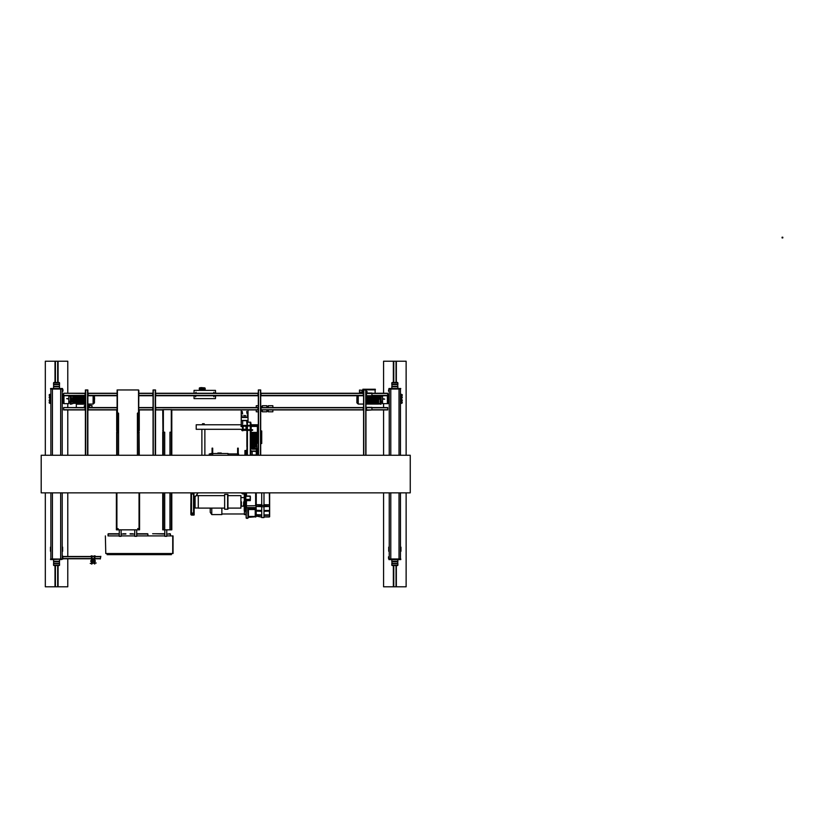 <?xml version="1.0" encoding="UTF-8"?>
<svg xmlns="http://www.w3.org/2000/svg" width="824" height="824" viewBox="0 0 824 824"><rect width="100%" height="100%" fill="white"/><g stroke="black" fill="none" stroke-linecap="round" stroke-linejoin="round"><path stroke-width="1.24" d="M72.388 398.486L71.657 398.847L72.553 398.847M379.019 399.197L379.751 398.847L378.844 398.847M251.773 447.144L252.134 447.875L252.134 446.979M45.269 492.824L45.269 586.801L67.825 586.801L67.825 558.754M45.269 455.229L45.269 361.252L58.051 361.252L58.051 382.449M383.582 492.824L383.582 586.801L406.139 586.801L406.139 492.824M383.582 393.285L383.582 361.252L396.365 361.252L396.365 382.449M62.181 394.181L62.181 401.031M62.181 400.34L62.181 403.502M50.903 394.181L49.739 394.377L49.739 397.899M50.491 394.336L50.903 403.502M62.181 396.663L62.181 397.343M51.356 558.981L50.604 559.578L50.604 558.981L62.789 559.136L62.789 556.128L62.181 556.128M60.677 389.072L62.48 389.072L62.48 388.464L50.604 388.464L50.604 389.072L60.677 389.072L60.677 455.229M62.634 547.136L62.634 551.277M62.181 546.837L62.181 551.575M50.903 546.837L50.903 551.575M50.46 547.136L50.46 551.277M49.965 403.358L50.491 403.358L49.739 403.307L49.739 400.907M49.965 398.116L50.12 396.55M49.368 400.691L49.965 399.558L50.12 401.134M63.118 398.116L62.974 396.55M63.345 400.907L63.345 399.784M49.213 402.215L49.213 402.915M49.213 396.993L49.213 397.683M49.213 394.778L49.213 395.469M49.213 400.001L49.213 400.691M49.213 400.763L49.965 401.134M49.739 399.784L50.12 399.177L50.12 401.288M62.593 403.358L63.345 403.358L63.345 399.177M63.345 398.507L62.974 396.179L63.695 394.068M62.336 391.246L62.336 389.525L62.933 389.598L62.933 391.246L62.336 391.246M51.356 559.578L62.48 559.136M59.555 559.578L59.4 563.74L53.684 563.74L53.539 559.578M59.4 563.74L53.684 563.74M59.4 563.595L53.684 563.595M59.555 563.441L53.539 563.441M59.555 561.741L53.539 561.741M59.4 561.587L53.684 561.587M59.4 561.432L53.684 561.432M59.555 561.288L53.539 561.288M56.547 565.594L53.91 565.594L56.547 565.594M53.539 388.464L53.684 384.303L59.4 384.303L59.555 388.464M53.684 384.303L59.4 384.303M53.684 384.458L59.4 384.458M53.539 384.612L59.555 384.612M53.539 386.312L59.555 386.312M53.684 386.466L59.4 386.466M53.684 386.611L59.4 386.611M53.539 386.765L59.555 386.765M56.547 382.449L53.91 382.449L56.547 382.449M63.345 395.221L63.345 402.586M63.345 403.358L63.984 403.616L63.984 395.685M70.339 403.235L71.255 403.235L71.255 404.182L70.339 404.182L70.339 395.685L70.339 396.282L68.835 396.282L68.835 403.616L63.984 403.616M71.255 403.235L71.255 395.685M85.418 398.764L72.749 398.754L85.418 398.754L72.749 398.764L85.418 398.929L72.749 398.919L72.749 399.671L85.418 399.681L71.255 400.114M72.749 398.764L72.749 397.415L85.109 397.436L72.749 397.415L72.749 395.685M85.418 400.258L72.749 400.248L85.418 400.268L72.749 400.268L71.255 400.423L72.749 400.423L72.749 401.638L71.255 401.638M85.418 401.762L72.749 401.731L85.418 401.772L72.749 401.772L72.749 403.729L71.255 403.729M94.286 398.847L94.286 402.977L94.286 398.847M89.002 406.428L89.013 406.953M89.291 406.417L89.013 407.211L91.989 407.561M88.374 405.573L91.989 405.573L88.374 405.192L88.374 406.139M72.749 401.175L85.418 401.175L72.749 401.164M400.505 394.181L401.669 394.377L401.669 396.777M400.917 394.336L400.505 403.502M389.227 394.181L388.063 395.087L388.063 398.507M389.227 396.663L389.227 403.502M389.227 400.34L389.227 401.031M399.001 558.981L400.804 558.981L400.804 559.578L388.928 559.578L388.928 558.981L399.001 558.981L399.001 492.824M400.505 389.072L400.804 388.464L388.928 388.464L388.928 389.072L400.505 389.072L400.505 455.229M400.948 547.136L400.948 551.277M400.505 546.837L400.505 551.575M389.227 546.837L389.227 551.575M388.774 547.136L388.774 551.277M400.917 403.358L401.669 403.307L401.669 399.784M401.442 399.568L401.288 401.134M402.04 396.993L401.442 398.126L401.288 396.55M388.279 399.568L388.434 401.134M388.434 396.396L388.434 398.28M402.194 395.469L402.194 394.778M402.194 400.691L402.194 400.001M402.194 402.915L402.194 402.39M402.194 397.683L402.194 397.168M402.194 396.931L401.442 396.55M401.669 397.899L401.288 398.507L401.288 396.396M388.815 394.336L388.063 394.336L388.063 402.462M388.063 399.177L388.434 401.515L388.063 403.616L387.424 403.616L387.424 395.685M388.475 390.01L389.072 389.525L389.072 391.328L388.475 391.246L388.475 390.01L389.072 390.01M389.072 556.797L389.072 558.528L388.475 558.456L388.475 556.797L389.072 556.797M397.868 559.578L397.724 563.74L392.008 563.74L391.853 559.578M397.724 563.74L392.008 563.74M397.724 563.595L392.008 563.595M397.868 563.441L391.853 563.441M397.868 561.741L391.853 561.741M397.724 561.587L392.008 561.587M397.724 561.432L392.008 561.432M397.868 561.288L391.853 561.288M394.861 565.594L397.498 565.594L394.861 565.594M391.853 388.464L392.008 384.303L397.724 384.303L397.868 388.464M392.008 384.303L397.724 384.303M392.008 384.458L397.724 384.458M391.853 384.612L397.868 384.612M391.853 386.312L397.868 386.312M392.008 386.466L397.724 386.466M392.008 386.611L397.724 386.611M391.853 386.765L397.868 386.765M394.861 382.449L397.498 382.449L394.861 382.449M387.424 403.616L382.573 403.616L382.573 401.401L381.069 401.401L381.069 395.685L381.069 404.182L380.152 404.182L380.152 395.685M365.99 398.919L378.659 398.929L365.99 398.929L378.659 398.919L365.99 398.754L378.659 398.764L378.659 398.013L365.99 398.002L380.152 397.57M378.659 398.919L378.659 400.268L365.99 400.248L378.659 400.268L378.659 401.772L365.99 401.731L378.659 401.772L378.659 402.648L365.99 402.606M365.99 402.678L378.659 402.668L378.659 403.791L365.99 403.719M366.289 397.426L378.659 397.436L366.289 397.415L378.659 397.415L380.152 397.261L378.659 397.261L378.659 396.045L380.152 396.045M378.659 396.045L371.943 395.911L378.659 395.685M356.854 399.146L356.854 398.538M357.122 398.847L357.122 402.977L357.122 398.847M362.406 391.266L362.395 390.741M362.117 391.266L362.395 390.473L359.418 390.082L363.034 390.422M363.034 392.111L359.418 392.111L363.034 392.492L363.034 391.554M365.99 403.914L378.659 403.914L365.99 403.791M365.99 404.017L380.152 403.945L365.99 403.987M378.659 396.509L366.289 396.509L378.659 396.519M116.689 409.816L116.915 410.342L116.689 409.816M139.019 409.816L139.246 410.342L139.019 409.816M116.915 432.147L116.915 430.643L116.689 432.147L118.574 432.899L118.574 455.229L118.574 413.277L117.07 412.515L117.07 432.147M139.246 455.229L139.019 432.147M116.39 492.824L116.39 529.884L139.544 529.884L139.544 492.824M139.246 432.147L137.361 432.899L137.361 455.229L137.361 413.277L138.535 412.525L138.535 389.968L117.07 389.968L117.07 390.72L117.214 389.968M138.72 390.195L138.865 390.72L138.72 390.195M138.865 390.72L138.535 432.147M138.679 412.525L138.72 390.72M117.214 390.72L117.255 412.525M117.214 411.773L117.07 412.515M171.577 432.147L171.577 409.621L162.998 409.621L162.998 432.147L162.781 409.621L163.307 409.59L163.307 432.147L162.781 430.643M171.268 455.229L171.268 409.59L171.794 409.621L171.794 432.147L169.919 432.147L169.919 455.229M171.794 492.824L171.794 529.884L162.781 529.884L162.781 492.824M105.791 553.563L105.41 535.899L105.791 553.563L173.081 553.563L173.081 535.899L166.726 535.899M107.069 553.563L107.069 554.696L171.423 554.696L171.423 553.563M366.67 393.058L371.943 393.058L371.943 395.685L387.713 395.685L387.713 393.285L371.943 393.285M84.738 393.285L63.695 393.285L84.738 393.501M63.695 393.501L63.695 395.685L84.738 395.685M366.67 407.334L371.943 407.334L371.943 409.971L387.713 409.971L387.713 407.561L371.943 407.561M84.738 407.561L63.695 407.561L84.738 407.787M63.695 407.787L63.695 409.971L84.738 409.971M87.818 455.229L87.818 389.968L85.418 389.968L85.418 455.229M88.117 410.27L88.117 407.262M85.109 407.262L85.109 410.27M88.117 395.983L88.117 392.976M85.109 392.976L85.109 395.983M365.99 455.229L365.99 389.968L363.59 389.968L363.59 455.229M366.67 409.971L366.289 407.262M363.281 407.262L363.281 410.27M366.67 395.685L366.289 392.976M363.281 392.976L363.281 395.983M260.734 455.229L260.734 389.968L258.334 389.968L258.334 455.229M261.043 410.27L261.043 407.262M258.036 407.262L258.036 410.27M261.043 395.983L261.043 392.976M258.036 392.976L258.036 395.983M155.489 455.229L155.489 389.968L153.079 389.968L153.079 455.229M155.787 410.27L155.787 407.262M152.78 407.262L152.78 410.27M155.787 395.983L155.787 392.976M152.78 392.976L152.78 395.983M262.32 411.289L261.043 411.135M262.32 406.253L261.043 406.397M268.336 406.397L266.832 406.253M267.048 409.971L266.832 411.289M268.336 411.289L266.832 411.135M268.336 406.253L268.109 407.561L268.253 406.253M366.289 395.685L371.943 395.685L366.289 396.066M366.289 409.971L371.943 409.971L366.289 410.342M204.836 424.762L201.911 424.762M238.26 455.229L238.26 448.143L237.662 448.143L237.662 455.229M212.695 455.229L212.695 448.143L212.098 448.143L212.098 455.229M198.296 508.048L195.103 508.048L195.103 496.202L194.299 496.202M227.96 508.078L240.886 508.078L240.886 495.595L227.96 495.595M224.653 508.078L198.296 508.078L198.296 495.595L224.653 495.595M240.886 506.204L240.886 497.48M241.401 501.837L241.298 506.204L241.401 501.837M243.647 501.837L243.533 506.204L243.647 501.837M244.048 501.837L243.914 506.204L244.048 501.837M194.124 504.844L194.124 498.829M193.527 515.144L191.498 515.144L193.527 515.144L193.527 492.824M192.929 514.155L191.498 514.155L191.498 513.043L192.929 513.043L192.929 514.557L190.89 513.991L191.498 515.144L190.89 514.547M190.921 492.824L190.89 513.991L192.929 513.826M190.9 512.868L191.498 513.043L191.498 493.947L190.89 494.204L191.498 493.154L190.89 493.154M190.89 512.775L190.89 503.495M192.929 492.824L192.929 493.947L191.498 493.947M193.527 496.275L194.124 496.275L194.124 513.826L193.527 513.826M193.527 515.052L194.124 515.052L194.124 513.826M244.955 507.924L244.8 505.823M244.347 492.824L244.203 510.489L244.8 510.489L244.8 492.824M246.149 506.616L246.149 518.038L245.923 510.005L245.923 514.598L244.419 514.598L244.419 513.949L221.872 513.949M244.955 494.349L244.955 496.532L244.955 494.349M246.149 505.39L246.149 500.704L250.321 500.621L250.362 497.099M244.8 504.031L244.955 506.441M244.8 508.233L244.955 509.325M246.149 507.924L246.149 503.588M245.923 500.704L245.923 503.66M246.149 494.349L246.149 496.058M248.034 517.359L256.007 516.792L249.384 517.07L248.034 517.297L248.034 518.038L247.736 508.614L248.034 518.028L246.149 518.038L246.458 500.662M256.007 508.614L256.007 508.068M256.007 505.627L256.007 506.822M256.007 516.792L256.007 492.824M245.707 497.119L245.707 500.446M246.149 504.329L246.149 500.704L246.458 507.533L255.698 507.533L256.007 508.336M269.386 492.824L269.613 516.772L269.613 493.071M256.079 509.932L256.079 516.009L260.755 516.998M256.079 492.824L256.079 510.283M261.713 492.824L261.713 517.585L263.968 517.585L263.968 492.824M263.968 510.983L269.386 510.983L269.613 516.772L263.968 516.998L269.386 516.998M227.661 501.837L227.96 509.242L227.96 494.431L227.661 501.837M227.62 509.284L224.653 509.284L224.653 494.4L227.62 494.4L227.661 509.242M238.26 453.9L238.527 455.229M238.527 453.9L238.754 455.229M237.662 453.519L237.467 455.229M212.098 453.519L210.738 453.519L210.738 455.229M228.032 455.229L228.032 453.519L212.695 453.519M209.121 455.229L209.347 453.9L209.347 455.229M226.682 453.519L225.93 453.519L226.682 453.519M221.234 452.994L219.534 452.994L221.234 453.519L217.845 453.519L219.534 452.994L217.845 452.994M250.743 455.219L251.186 424.844L250.743 422.207L246.984 422.207L246.984 430.859L246.984 424.844M252.432 455.229L245.284 455.219M251.341 425.668L251.711 426.235L251.711 425.102L251.341 425.668M251.341 429.747L251.341 430.664L252.69 430.272M242.163 425.071L242.163 426.307L241.793 425.514M242.163 430.025L241.793 430.591L241.793 429.469L242.163 430.025M241.308 426.492L242.277 426.945L241.308 426.492M241.226 409.971L241.226 425.668L241.793 425.668M248.065 422.207L248.065 409.971M245.099 455.229L246.963 455.219M251.114 455.136L251.711 455.219M252.618 455.136L251.711 455.136M252.134 449.193L256.522 449.193L252.134 449.193M251.073 451.222L256.903 451.222L256.295 451.449L257.191 451.449L257.191 454.91L250.743 454.91M251.073 455.136L256.964 455.136L257.469 451.037L250.743 450.996M246.984 454.91L245.171 455.136L246.963 455.136M245.192 450.543L244.955 454.91L244.955 450.543L245.851 450.543L245.882 455.136M246.984 450.316L245.851 450.543M251.495 451.222L256.295 451.449L256.264 455.136M257.469 451.037L256.964 448.277L257.469 449.193L256.388 449.193L256.964 449.193L256.748 451.222M246.788 450.316L246.984 448.277M256.47 451.222L256.522 448.277L250.743 448.277M250.743 432.878L252.051 432.878L252.041 446.783L252.041 432.878L252.051 446.783L252.216 432.878L252.206 446.783L252.958 446.783L252.968 432.878L253.401 448.277M252.051 432.878L252.216 446.783M252.051 446.783L251.454 446.783L251.475 432.878L251.454 446.783L250.743 446.783M252.206 432.878L252.958 432.878L252.968 446.783M253.545 432.878L253.535 446.783L253.555 432.878L253.555 446.783L253.71 448.277L253.71 446.783L254.925 446.783L254.925 448.277M252.958 432.878L253.71 432.878L253.71 446.783M253.71 432.878L254.606 432.878L254.626 446.783L254.606 432.878L255.213 432.878L254.925 446.783M251.825 424.988L252.432 424.988M252.134 425.246L256.264 425.246L252.134 425.246M251.186 426.379L257.397 426.379L257.397 432.394L250.743 432.394M246.984 432.878L246.984 446.783M257.315 432.394L256.491 432.878L257.016 448.277M260.734 431.158L260.734 427.543M256.491 432.878L255.213 432.878L255.213 446.783L256.491 446.783M246.984 432.394L246.87 430.859M254.462 446.783L254.462 432.878L254.451 446.783M221.872 508.078L221.872 514.609L211.717 514.609L211.717 508.078M210.213 508.078L210.213 512.353L211.717 514.609M244.419 510.489L244.419 513.949M95.193 555.901L93.987 555.901L95.193 555.901M92.329 555.901L91.124 555.901L92.329 555.901M195.556 395.685L195.556 396.735L196.009 395.685M213.972 395.685L213.972 396.735L213.519 395.685M215.476 397.487L215.631 395.685M215.476 391.472L215.631 393.285M213.972 393.285L213.972 392.224L213.519 393.285M196.009 393.285L196.009 392.224L195.556 393.285M49.368 402.915L49.368 402.215M49.368 397.034L49.213 397.755M49.368 394.717L49.213 395.53M49.368 397.683L49.965 397.899M59.555 563.894L59.555 565.223L53.539 565.223L53.539 563.894M53.539 384.159L53.539 382.83L59.555 382.83L59.555 384.159M94.441 395.685L94.441 402.905L93.153 404.11L93.153 395.685M94.358 395.685L94.358 402.905M402.04 394.778L402.04 395.469M402.04 400.649L402.194 399.928M402.04 402.967L402.194 402.153M402.04 400.001L401.442 399.784M397.868 563.894L397.868 565.223L391.853 565.223L391.853 563.894M391.853 384.159L391.853 382.83L397.868 382.83L397.868 384.159M356.854 399.558L356.967 395.685M356.967 402.905L357.049 395.685M358.244 395.685L358.244 404.11L357.049 402.905M262.32 406.397L262.094 407.561L262.238 406.253M195.103 503.371L194.969 500.333L194.351 500.333M190.89 492.999L191.498 492.824M246.005 493.751L246.005 496.058M245.099 496.45L245.099 493.751M246.005 503.732L246.005 506.729L244.955 506.709M246.149 506.812L245.099 506.667L245.099 503.732M244.955 507.141L246.005 506.997L246.005 510.005L245.099 510.005L245.099 507.069M246.005 500.704L246.149 503.505M256.007 507.419L256.079 505.606M250.362 499.447L250.208 500.662M246.252 500.683L245.707 500.539L245.851 496.058L250.362 496.306M245.851 496.058L250.208 496.058M256.007 505.833L256.007 507.265M256.305 516.267L256.079 504.772M269.386 514.887L263.968 514.887L269.386 514.897M250.743 451.449L252.113 451.449L252.113 455.136M251.341 425.102L256.192 425.102L257.397 426.379M251.711 425.174L256.192 425.174M199.573 390.349L199.573 387.95L201.077 387.548L204.836 387.95L204.836 390.349M199.202 390.349L199.604 387.785L204.836 387.95M192.929 493.607L190.921 494.05M190.921 512.94L192.929 513.383L191.498 513.383M117.626 528.617L118.316 528.905L117.626 528.617M137.752 528.452L138.185 529.059L137.752 528.452M241.463 415.461L242.122 415.646L241.463 415.461M247.797 415.729L247.221 415.378L247.797 415.729M41.2 492.824L410.208 492.824L410.208 455.229L41.2 455.229L41.2 492.824M58.051 361.252L67.825 361.252L67.825 393.285M67.825 403.616L67.825 407.561M67.825 409.971L67.825 455.229M67.825 492.824L67.825 556.499M396.365 361.252L406.139 361.252L406.139 455.229M383.582 403.616L383.582 407.561M383.582 409.971L383.582 455.229M55.043 361.252L55.043 382.449M55.043 565.594L55.043 586.801M58.051 565.594L58.051 586.801M393.357 361.252L393.357 382.449M393.357 565.594L393.357 586.801M396.365 565.594L396.365 586.801M62.181 389.072L62.181 455.229M62.181 492.824L62.181 558.981M50.903 389.072L50.903 455.229M50.903 492.824L50.903 558.981M62.593 394.336L63.345 394.336M49.739 398.507L49.739 399.177M62.336 390.01L62.933 390.01M62.336 390.834L62.933 390.834M60.193 389.072L60.193 388.464M53.014 389.072L53.014 388.464M53.014 558.981L53.014 559.578M60.193 558.981L60.193 559.578M68.835 398.579L66.662 398.579L68.835 399.104M68.835 395.685L68.835 396.282M70.339 396.282L70.339 401.401L68.835 401.401M70.339 401.401L70.339 402.977L68.835 402.977M94.554 398.126L94.554 399.558M85.418 400.711L72.749 400.711M85.418 403.358L72.749 403.358M85.109 407.138L84.172 406.026L85.418 404.903M88.312 406.139L88.992 406.685L88.312 406.696M87.818 404.224L88.312 407.262L88.992 406.685M91.989 405.573L91.989 407.231M76.756 403.358L82.73 403.472L83.111 404.224L76.282 404.224L76.282 407.561M83.111 404.224L85.418 404.224M76.725 403.472L76.344 404.224M72.749 402.483L85.418 402.483M85.418 401.937L72.749 401.937M85.418 401.339L72.749 401.339L85.418 401.329M85.418 400.433L72.749 400.433L85.418 400.423M72.749 399.516L85.418 399.516M72.749 399.496L85.418 399.496L72.749 399.506M72.749 398.013L85.418 398.002M85.109 397.25L72.749 397.25L85.109 397.261M85.109 396.344L72.749 396.344L85.109 396.365M72.749 395.963L84.738 395.963M84.738 395.747L72.749 395.747M72.749 395.757L84.738 395.757M70.339 403.657L71.255 403.678M72.749 401.597L71.255 401.597M72.749 401.134L85.418 401.134M72.749 398.188L85.418 398.188L72.749 398.177M72.749 396.55L85.109 396.55M400.505 492.824L400.505 558.981M389.227 389.072L389.227 455.229M389.227 492.824L389.227 558.981M388.815 403.358L388.063 403.358M401.669 399.177L401.669 398.507M389.227 397.343L388.815 395.087M389.072 390.834L388.475 390.834M398.394 389.072L398.394 388.464M391.215 389.072L391.215 388.464M388.928 389.072L388.928 388.464L388.928 389.072M389.072 558.044L388.475 558.044M389.072 557.22L388.475 557.22M391.215 558.981L391.215 559.578M398.394 558.981L398.394 559.578M382.573 399.104L384.746 399.104L382.573 398.579M382.573 401.401L382.573 395.685M381.069 401.401L381.069 402.977L382.573 402.977M381.069 396.282L382.573 396.282M356.895 402.823L356.854 398.126M378.659 403.657L381.069 403.678M366.289 396.983L378.659 396.983M365.99 390.545L367.236 391.668L366.289 392.78M375.353 389.824L362.869 389.824L362.869 389.216L375.353 389.216L375.353 389.824M363.096 391.554L362.416 390.998L363.096 390.988M363.096 390.422L362.416 390.998M359.418 392.111L359.418 390.463M375.126 393.285L375.126 389.824M363.096 392.976L363.096 389.824M371.943 395.747L378.659 395.747M378.659 395.963L371.943 395.963M366.289 396.344L378.659 396.344L366.289 396.365M366.289 397.25L378.659 397.25L366.289 397.261M374.899 389.216L363.322 389.216M378.659 398.167L365.99 398.167M378.659 398.188L365.99 398.188L378.659 398.177M378.659 399.671L365.99 399.681M365.99 400.433L378.659 400.433L365.99 400.423M365.99 401.339L378.659 401.339L365.99 401.329M365.99 401.937L378.659 401.937M365.99 403.008L378.659 403.008M378.659 396.087L380.152 396.087M378.659 396.55L366.289 396.55M378.659 399.496L365.99 399.496L378.659 399.506M378.659 401.134L365.99 401.134M365.99 402.205L378.659 402.205M139.246 410.342L139.246 430.643M139.019 430.643L139.019 410.342M116.915 410.342L116.915 430.643M116.689 430.643L116.689 410.342M116.689 455.229L116.689 432.147M138.865 412.515L138.865 432.147M117.07 411.773L117.07 390.72M134.775 529.884L134.775 536.28L136.65 536.28L136.65 529.884M136.65 535.899L147.929 535.899L147.929 534.024L136.65 534.024M164.841 535.899L136.774 535.899L136.774 534.024M121.159 529.884L121.159 536.28L119.284 536.28L119.284 529.884M119.284 535.899L108.006 535.899L108.006 534.024L119.284 534.024M119.161 535.899L119.161 534.024M164.656 455.229L164.656 432.147L163.307 432.147L163.307 455.229M164.656 529.884L164.656 492.824M162.781 455.229L162.781 432.147M162.998 411.094L162.781 409.621M171.794 411.094L171.577 409.621M171.794 455.229L171.794 432.147M169.919 529.884L169.919 492.824M164.841 529.884L164.841 536.28L166.726 536.28L166.726 529.884M170.486 535.899L170.486 534.024L166.726 534.024M164.841 534.024L154.655 533.798M155.406 533.798L159.166 533.798M159.918 533.798L163.677 533.798M164.429 533.798L152.667 533.798M169.692 533.798L168.941 533.798M170.259 533.798L170.486 535.528M134.775 535.899L121.159 535.899M173.081 535.899L173.081 553.563M119.284 533.798L108.232 533.798L108.006 535.528M121.159 534.024L125.825 534.024L123.085 533.798M136.65 533.798L147.702 533.798L147.929 535.528M134.775 534.024L130.11 534.024L132.849 533.798M130.11 533.798L132.097 533.798M137.361 533.798L141.12 533.798M141.872 533.798L146.384 533.798M147.136 533.798L147.702 533.798M125.825 533.798L123.837 533.798M118.574 533.798L114.814 533.798M114.062 533.798L109.551 533.798M108.799 533.798L108.232 533.798M88.498 393.285L117.07 393.285M138.865 393.285L152.399 393.285M156.158 393.285L257.654 393.285M261.414 393.285L362.91 393.285M88.498 395.685L117.07 395.685M138.865 395.685L152.399 395.685M156.158 395.685L257.654 395.685M261.414 395.685L362.91 395.685M88.498 407.561L117.07 407.561M138.865 407.561L152.399 407.561M156.158 407.561L257.654 407.561M261.414 407.561L362.91 407.561M88.498 409.971L116.689 409.971M139.246 409.971L152.399 409.971M156.158 409.971L162.781 409.971M171.794 409.971L257.654 409.971M261.414 409.971L362.91 409.971M85.418 411.773L85.418 405.758M87.818 405.758L87.818 411.773M88.117 409.899L88.117 407.643M85.109 407.643L85.109 409.899M85.418 397.487L85.418 391.472M87.818 391.472L87.818 397.487M88.117 395.613L88.117 393.357M85.109 393.357L85.109 395.613M363.59 411.773L363.59 405.758M365.99 405.758L365.99 411.773M366.289 409.899L366.289 407.643M363.281 407.643L363.281 409.899M363.59 397.487L363.59 391.472M365.99 391.472L365.99 397.487M366.289 395.613L366.289 393.357M363.281 393.357L363.281 395.613M258.334 411.773L258.334 405.758M260.734 405.758L260.734 411.773M261.043 409.899L261.043 407.643M258.036 407.643L258.036 409.899M258.334 397.487L258.334 391.472M260.734 391.472L260.734 397.487M261.043 395.613L261.043 393.357M258.036 393.357L258.036 395.613M153.079 411.773L153.079 405.758M155.489 405.758L155.489 411.773M155.787 409.899L155.787 407.643M152.78 407.643L152.78 409.899M153.079 397.487L153.079 391.472M155.489 391.472L155.489 397.487M155.787 395.613L155.787 393.357M152.78 393.357L152.78 395.613M272.847 409.971L272.847 411.773L268.336 411.773L268.336 409.971M268.336 407.561L268.336 405.758L272.847 405.758L272.847 407.561M266.832 409.971L266.832 411.773L262.32 411.773L262.32 409.971M262.32 407.561L262.32 405.758L266.832 405.758L266.832 407.561M258.036 411.773L256.305 411.773L256.305 409.971M256.305 407.561L256.305 405.758L258.036 405.758M204.28 424.463L204.28 423.711L202.477 423.711L202.477 424.463M203.374 424.463L203.374 423.711M250.743 424.762L257.881 424.762L257.397 429.273M246.232 429.273L243.07 429.273L246.077 429.428L246.077 426.266L243.224 426.266L243.07 429.273M242.318 429.273L196.236 429.273L196.236 424.762L241.226 424.762M197.956 492.824L195.731 496.202L193.98 496.202L193.98 492.824M198.296 495.626L196.411 495.626L197.884 493.082M242.287 493.36L242.586 493.844L242.287 493.36M244.203 493.844L242.586 493.844M242.071 493.627L241.411 492.824M244.347 493.422L242.586 493.422M244.203 505.225L244.8 505.225M247.736 508.614L255.698 508.614L255.698 517.07M248.034 517.317L248.034 509.263M248.405 509.52L255.255 509.376L255.255 516.483L248.405 516.483L248.405 509.52L255.255 509.52M269.613 503.495L269.613 510.932M228.032 453.9L237.467 453.9M209.347 453.9L210.738 453.9M246.984 455.219L246.984 430.859M242.163 425.946L241.226 425.514M251.711 429.747L251.341 430.313M242.318 424.844L242.771 430.859L242.318 424.844M250.743 424.844L250.743 430.859M246.53 426.42L246.077 429.726L242.771 429.273L243.224 425.967L246.53 426.42M246.984 424.103L246.654 421.723L247.148 422.207M242.637 423.866L242.627 421.682L242.637 423.866M247.818 409.971L247.19 409.971M246.695 411.526L247.128 413.854L246.695 411.526M242.102 409.971L241.483 409.971M245.614 409.971L243.688 409.971M243.647 415.553L245.645 415.574L243.647 415.553M242.246 411.444L242.524 413.967L242.246 411.444M242.318 426.348L240.886 426.348L241.793 426.121M251.413 424.988L252.844 424.988M253.998 432.878L253.998 446.783M256.645 432.878L256.645 446.783M261.156 443.477L261.156 431.003L261.754 431.003L261.754 443.477L261.156 443.477M258.334 434.794L258.334 433.671M256.645 442.776L256.758 436.802L257.51 436.421L257.51 443.25L258.334 443.25M257.51 436.421L257.51 431.22L258.334 431.22M256.758 442.818L257.51 443.188M255.77 446.783L255.77 432.878M255.018 446.783L255.018 432.878L255.049 446.783M253.72 432.878L253.72 446.783M261.754 443.024L261.754 431.446M252.803 446.783L252.803 432.878L252.793 446.783M252.783 446.783L252.783 432.878M251.299 446.783L251.299 432.878M251.289 446.783L251.289 432.878L251.289 446.783M255.059 446.783L255.059 432.878M254.884 446.783L254.884 448.277M254.42 446.783L254.42 432.878M92.298 562.813L94.173 562.74L94.101 559.352L92.216 559.434L92.298 562.813M92.072 562.74L92.072 559.434L94.101 559.208L94.327 562.74L92.072 562.74M62.789 556.499L100.374 556.499M62.789 558.754L100.374 558.754M100.374 558.94L100.827 556.313L100.374 558.94M92.02 558.754L92.02 556.499M91.516 556.499L91.516 558.754M92.02 562.967L92.02 561.391M92.02 560.784L92.02 559.208M91.516 559.208L91.516 560.784M91.516 561.391L91.516 562.967M94.873 558.754L94.873 556.499M94.369 556.499L94.369 558.754M94.873 562.967L94.873 561.391M94.873 560.784L94.873 559.208M94.369 559.208L94.369 560.784L95.265 560.784M95.265 561.391L94.369 561.391L94.369 562.967M94.873 563.946L94.873 563.42M94.369 563.42L94.369 563.946M92.02 564.018L92.02 563.42M91.516 563.42L91.516 564.018M96.202 556.499L90.187 556.499M90.187 563.42L96.202 562.967L90.187 563.42M96.202 558.754L90.187 558.754M194.052 393.285L194.052 390.349L215.476 390.349L215.476 393.285M215.476 395.685L215.476 398.62L194.052 398.62L194.052 395.685M205.217 390.349L205.217 388.32M200.284 389.216L201.499 389.216M203.971 389.247L202.508 389.01L203.971 389.247M203.899 390.03L202.508 389.793L203.899 390.03M203.971 388.464L202.508 388.228L203.971 388.464M199.933 388.32L201.911 388.228L199.933 388.32M202.962 390.349L204.084 390.349M201.973 389.587L199.727 389.474L201.973 389.587M199.882 388.598L199.727 389.474L199.727 388.001L204.692 388.001L204.692 390.349L204.527 388.197M202.972 388.011L201.447 388.011M199.727 390.205L199.727 389.474M782.048 237.951L782.8 237.951L782.8 237.199L782.048 237.199L782.048 237.951M55.414 361.252L55.414 382.449M55.414 565.594L55.414 586.801M57.67 361.252L57.67 382.449M57.67 565.594L57.67 586.801M393.738 361.252L393.738 382.449M393.738 565.594L393.738 586.801M395.994 361.252L395.994 382.449M395.994 565.594L395.994 586.801M60.677 492.824L60.677 558.981M52.406 389.072L52.406 455.229M52.406 492.824L52.406 558.981M50.491 394.397L49.739 394.397M50.491 403.286L49.739 403.286M50.491 401.442L49.739 401.442M50.491 396.251L49.739 396.251M62.593 402.606L63.345 402.606M62.593 395.087L63.345 395.087M61.728 389.072L61.728 388.464M60.564 389.072L60.564 388.464M59.812 389.072L59.812 388.464M53.385 389.072L53.385 388.464M52.633 389.072L52.633 388.464M51.356 389.072L51.356 388.464M52.633 558.981L52.633 559.578M53.385 558.981L53.385 559.578M59.812 558.981L59.812 559.578M60.564 558.981L60.564 559.578M61.728 558.981L61.728 559.578M84.738 395.911L72.749 395.911L84.738 395.922M85.109 396.509L72.749 396.509L85.109 396.519M85.418 398.167L72.749 398.167M85.418 401.927L72.749 401.927M85.418 399.681L72.749 399.681M85.418 403.204L72.749 403.204M85.418 398.929L72.749 398.929M85.109 397.426L72.749 397.426M399.001 389.072L399.001 455.229M390.731 389.072L390.731 455.229M390.731 492.824L390.731 558.981M400.917 403.286L401.669 403.286M400.917 394.397L401.669 394.397M400.917 396.251L401.669 396.251M400.917 401.442L401.669 401.442M388.815 402.606L388.063 402.606M400.052 389.072L400.052 388.464M398.775 389.072L398.775 388.464M398.023 389.072L398.023 388.464M391.596 389.072L391.596 388.464M390.844 389.072L390.844 388.464M389.68 389.072L389.68 388.464M389.68 558.981L389.68 559.578M390.844 558.981L390.844 559.578M391.596 558.981L391.596 559.578M398.023 558.981L398.023 559.578M398.775 558.981L398.775 559.578M400.052 558.981L400.052 559.578M365.99 401.175L378.659 401.175L365.99 401.164M365.99 399.516L378.659 399.516M371.943 395.757L378.659 395.757M381.069 403.235L380.152 403.235M365.99 398.002L378.659 398.002M365.99 398.754L378.659 398.754M365.99 400.258L378.659 400.258M365.99 401.762L378.659 401.762M365.99 401.927L378.659 401.927M139.019 492.824L139.019 529.884M116.915 492.824L116.915 529.884M117.214 455.229L117.214 432.147M138.72 455.229L138.72 432.147M117.399 432.147L117.399 389.968M163.307 529.884L163.307 492.824M171.268 529.884L171.268 492.824M171.042 553.563L171.042 554.696M107.439 553.563L107.439 554.696M172.7 535.899L172.7 553.563M88.498 393.501L117.07 393.501M138.865 393.501L152.399 393.501M156.158 393.501L257.654 393.501M261.414 393.501L362.91 393.501M371.943 393.501L387.713 393.501M63.695 395.458L84.738 395.458M88.498 395.458L117.07 395.458M138.865 395.458L152.399 395.458M156.158 395.458L257.654 395.458M261.414 395.458L362.91 395.458M371.943 395.458L387.713 395.458M88.498 407.787L117.07 407.787M138.865 407.787L152.399 407.787M156.158 407.787L257.654 407.787M261.414 407.787L362.91 407.787M371.943 407.787L387.713 407.787M63.695 409.744L84.738 409.744M88.498 409.744L116.689 409.744M139.246 409.744L152.399 409.744M156.158 409.744L162.781 409.744M171.794 409.744L257.654 409.744M261.414 409.744L362.91 409.744M371.943 409.744L387.713 409.744M87.591 455.229L87.591 389.968M85.645 455.229L85.645 389.968M365.763 455.229L365.763 389.968M363.817 455.229L363.817 389.968M260.508 455.229L260.508 389.968M258.561 455.229L258.561 389.968M155.262 455.229L155.262 389.968M153.305 455.229L153.305 389.968M262.094 409.971L262.094 411.135L262.094 409.971M267.048 406.397L267.048 407.561M268.109 409.971L268.109 411.135L268.109 409.971M371.943 393.429L366.484 393.429M371.943 407.715L366.484 407.715M238.26 454.961L237.662 454.961M238.26 454.591L237.662 454.591M238.26 448.524L237.662 448.524M212.695 448.524L212.098 448.524M212.695 454.591L212.098 454.591M212.695 454.961L212.098 454.961M193.527 514.433L192.929 514.433M193.527 493.143L191.498 493.154L192.929 492.834M193.527 513.846L192.929 513.846M194.124 514.361L193.527 514.361M244.203 494.091L244.8 494.091M244.203 494.802L244.8 494.802M244.203 509.356L244.8 509.356M246.149 505.833L255.698 505.74L255.698 492.824M246.458 496.058L246.458 492.824M245.707 496.306L250.208 496.264L250.208 499.396L245.707 499.447M250.362 499.632L245.707 499.632M246.458 518.317L247.736 518.317M263.968 510.509L269.386 510.509L263.968 510.53M263.968 505.05L269.613 504.854M263.968 506.163L269.613 506.307M263.968 506.616L269.613 506.42M263.968 511.282L269.613 511.076M263.968 515.124L269.613 515.093M263.968 515.371L269.613 515.154M263.968 504.7L269.613 504.772M261.713 516.998L260.672 516.998L261.713 516.998M261.713 515.371L256.079 515.154M261.713 515.124L256.079 515.093M261.713 514.887L256.079 514.67L261.713 514.897M261.713 511.282L256.079 511.076M261.713 510.983L256.079 511.004M261.713 510.509L256.079 510.303L261.713 510.53M261.713 506.616L256.079 506.42M261.713 506.163L256.079 506.307M261.713 505.05L256.079 504.854M261.713 504.7L256.305 504.7L256.305 492.824M261.713 506.812L263.968 506.812M261.713 505.287L263.968 505.287M250.29 455.219L250.29 430.272M250.29 429.706L250.29 425.915M250.29 425.349L250.29 422.207M247.427 455.219L247.427 430.272M247.427 429.706L247.427 425.915M247.427 425.349L247.427 422.207M241.226 416.913L248.065 416.913M241.226 420.693L248.065 420.693M241.226 420.425L248.065 420.425M241.226 417.428L248.065 417.428M251.464 432.878L251.464 446.783M245.923 510.262L244.8 510.262M245.923 511.22L244.419 511.22M62.789 556.725L91.516 556.725M92.02 556.725L94.369 556.725M94.873 556.725L100.374 556.725M62.789 558.528L91.516 558.528M92.02 558.528L94.369 558.528M94.873 558.528L100.374 558.528M199.202 388.32L199.573 387.95M49.213 402.153L49.739 401.999M49.213 396.931L49.965 396.777M49.213 394.706L49.739 394.562M49.739 403.132L49.213 402.977M59.555 565.223L59.174 565.594M53.539 565.223L53.91 565.594M59.555 382.83L59.174 382.449M53.539 382.83L53.91 382.449M72.749 400.639L85.418 400.639M87.818 404.11L93.153 404.11M72.749 401.082L85.418 401.082M402.194 395.53L401.669 395.685M402.194 400.763L401.442 400.907M402.194 402.977L401.669 403.132M401.669 394.562L402.194 394.706M397.868 565.223L397.498 565.594M391.853 565.223L392.234 565.594M397.868 382.83L397.498 382.449M391.853 382.83L392.234 382.449M378.659 397.055L366.289 397.055M363.59 404.11L358.244 404.11M378.659 396.602L366.289 396.602M365.99 404.09L378.659 404.09M267.058 406.397L267.058 407.561M267.058 409.971L267.058 411.135M201.87 455.229L201.87 429.273M204.877 455.229L204.877 429.273M243.533 497.593L241.401 497.593M243.533 506.091L241.401 506.091M194.969 503.34L194.351 503.34M245.707 496.676L244.955 496.532M246.149 493.524L244.955 493.823M246.005 503.66L244.955 503.804M244.8 496.975L245.707 496.954M261.713 517.585L263.968 517.585M242.771 425.349L246.53 425.349M246.984 429.706L250.743 429.706M246.984 425.349L250.743 425.349M251.711 425.349L252.69 425.421M251.711 429.706L252.69 429.788M252.69 425.915L251.711 425.987M246.984 425.987L250.743 425.987M246.984 430.344L250.743 430.344M242.771 430.344L246.53 430.344M253.926 446.783L253.926 432.878M254.369 446.783L254.369 432.878M246.881 432.878L246.881 446.783M245.923 514.598L244.419 514.598M94.173 561.391L92.216 561.391M92.072 561.391L90.753 561.391M92.072 560.784L90.753 560.784M94.173 560.784L92.216 560.784M202.055 390.205L202.055 389.474"/></g></svg>
